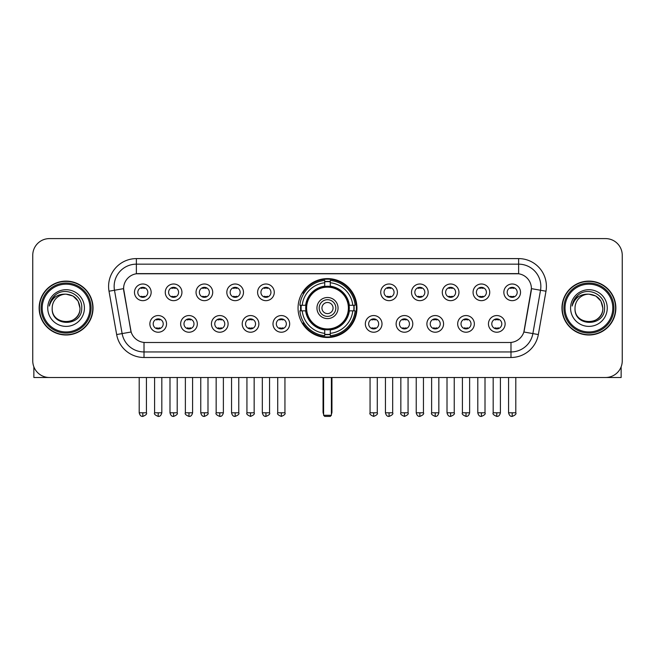 <?xml version="1.0" encoding="UTF-8"?>
<svg xmlns="http://www.w3.org/2000/svg" width="655" height="655" viewBox="0 0 655 655"><rect width="100%" height="100%" fill="white"/><g stroke="black" fill="none" stroke-linecap="round" stroke-linejoin="round"><path stroke-width="0.98" d="M298.05 308.055A29.45 29.45 0 0 0 327.5 337.497A29.45 29.45 0 0 0 356.95 308.055A29.45 29.45 0 0 0 327.5 278.604A29.45 29.45 0 0 0 298.05 308.055M197.319 323.889A8.335 8.335 0 0 1 188.984 332.224A8.335 8.335 0 0 1 180.649 323.889A8.335 8.335 0 0 1 188.984 315.554A8.335 8.335 0 0 1 197.319 323.889M183.989 323.889A5.003 5.003 0 0 0 188.984 328.892A5.003 5.003 0 0 0 193.986 323.889A5.003 5.003 0 0 0 188.984 318.887A5.003 5.003 0 0 0 183.989 323.889M228.104 323.889A8.335 8.335 0 0 1 219.769 332.224A8.335 8.335 0 0 1 211.434 323.889A8.335 8.335 0 0 1 219.769 315.554A8.335 8.335 0 0 1 228.104 323.889M214.766 323.889A5.003 5.003 0 0 0 219.769 328.892A5.003 5.003 0 0 0 224.771 323.889A5.003 5.003 0 0 0 219.769 318.887A5.003 5.003 0 0 0 214.766 323.889M258.881 323.889A8.335 8.335 0 0 1 250.546 332.224A8.335 8.335 0 0 1 242.211 323.889A8.335 8.335 0 0 1 250.546 315.554A8.335 8.335 0 0 1 258.881 323.889M245.551 323.889A5.003 5.003 0 0 0 250.546 328.892A5.003 5.003 0 0 0 255.548 323.889A5.003 5.003 0 0 0 250.546 318.887A5.003 5.003 0 0 0 245.551 323.889M289.666 323.889A8.335 8.335 0 0 1 281.331 332.224A8.335 8.335 0 0 1 272.996 323.889A8.335 8.335 0 0 1 281.331 315.554A8.335 8.335 0 0 1 289.666 323.889M276.328 323.889A5.003 5.003 0 0 0 281.331 328.892A5.003 5.003 0 0 0 286.333 323.889A5.003 5.003 0 0 0 281.331 318.887A5.003 5.003 0 0 0 276.328 323.889M382.004 323.889A8.335 8.335 0 0 1 373.669 332.224A8.335 8.335 0 0 1 365.334 323.889A8.335 8.335 0 0 1 373.669 315.554A8.335 8.335 0 0 1 382.004 323.889M368.667 323.889A5.003 5.003 0 0 0 373.669 328.892A5.003 5.003 0 0 0 378.672 323.889A5.003 5.003 0 0 0 373.669 318.887A5.003 5.003 0 0 0 368.667 323.889M412.789 323.889A8.335 8.335 0 0 1 404.454 332.224A8.335 8.335 0 0 1 396.119 323.889A8.335 8.335 0 0 1 404.454 315.554A8.335 8.335 0 0 1 412.789 323.889M399.452 323.889A5.003 5.003 0 0 0 404.454 328.892A5.003 5.003 0 0 0 409.449 323.889A5.003 5.003 0 0 0 404.454 318.887A5.003 5.003 0 0 0 399.452 323.889M443.566 323.889A8.335 8.335 0 0 1 435.231 332.224A8.335 8.335 0 0 1 426.896 323.889A8.335 8.335 0 0 1 435.231 315.554A8.335 8.335 0 0 1 443.566 323.889M430.229 323.889A5.003 5.003 0 0 0 435.231 328.892A5.003 5.003 0 0 0 440.234 323.889A5.003 5.003 0 0 0 435.231 318.887A5.003 5.003 0 0 0 430.229 323.889M474.351 323.889A8.335 8.335 0 0 1 466.016 332.224A8.335 8.335 0 0 1 457.681 323.889A8.335 8.335 0 0 1 466.016 315.554A8.335 8.335 0 0 1 474.351 323.889M461.014 323.889A5.003 5.003 0 0 0 466.016 328.892A5.003 5.003 0 0 0 471.01 323.889A5.003 5.003 0 0 0 466.016 318.887A5.003 5.003 0 0 0 461.014 323.889M505.128 323.889A8.335 8.335 0 0 1 496.793 332.224A8.335 8.335 0 0 1 488.458 323.889A8.335 8.335 0 0 1 496.793 315.554A8.335 8.335 0 0 1 505.128 323.889M491.79 323.889A5.003 5.003 0 0 0 496.793 328.892A5.003 5.003 0 0 0 501.796 323.889A5.003 5.003 0 0 0 496.793 318.887A5.003 5.003 0 0 0 491.79 323.889M166.542 323.889A8.335 8.335 0 0 1 158.207 332.224A8.335 8.335 0 0 1 149.872 323.889A8.335 8.335 0 0 1 158.207 315.554A8.335 8.335 0 0 1 166.542 323.889M153.204 323.889A5.003 5.003 0 0 0 158.207 328.892A5.003 5.003 0 0 0 163.21 323.889A5.003 5.003 0 0 0 158.207 318.887A5.003 5.003 0 0 0 153.204 323.889M181.934 292.327A8.335 8.335 0 0 1 173.6 300.661A8.335 8.335 0 0 1 165.265 292.327A8.335 8.335 0 0 1 173.6 284A8.335 8.335 0 0 1 181.934 292.327M168.597 292.327A5.003 5.003 0 0 0 173.6 297.329A5.003 5.003 0 0 0 178.594 292.327A5.003 5.003 0 0 0 173.6 287.332A5.003 5.003 0 0 0 168.597 292.327M212.711 292.327A8.335 8.335 0 0 1 204.376 300.661A8.335 8.335 0 0 1 196.041 292.327A8.335 8.335 0 0 1 204.376 284A8.335 8.335 0 0 1 212.711 292.327M199.374 292.327A5.003 5.003 0 0 0 204.376 297.329A5.003 5.003 0 0 0 209.379 292.327A5.003 5.003 0 0 0 204.376 287.332A5.003 5.003 0 0 0 199.374 292.327M243.488 292.327A8.335 8.335 0 0 1 235.161 300.661A8.335 8.335 0 0 1 226.827 292.327A8.335 8.335 0 0 1 235.161 284A8.335 8.335 0 0 1 243.488 292.327M230.159 292.327A5.003 5.003 0 0 0 235.161 297.329A5.003 5.003 0 0 0 240.156 292.327A5.003 5.003 0 0 0 235.161 287.332A5.003 5.003 0 0 0 230.159 292.327M274.273 292.327A8.335 8.335 0 0 1 265.938 300.661A8.335 8.335 0 0 1 257.603 292.327A8.335 8.335 0 0 1 265.938 284A8.335 8.335 0 0 1 274.273 292.327M260.936 292.327A5.003 5.003 0 0 0 265.938 297.329A5.003 5.003 0 0 0 270.941 292.327A5.003 5.003 0 0 0 265.938 287.332A5.003 5.003 0 0 0 260.936 292.327M397.397 292.327A8.335 8.335 0 0 1 389.062 300.661A8.335 8.335 0 0 1 380.727 292.327A8.335 8.335 0 0 1 389.062 284A8.335 8.335 0 0 1 397.397 292.327M384.059 292.327A5.003 5.003 0 0 0 389.062 297.329A5.003 5.003 0 0 0 394.064 292.327A5.003 5.003 0 0 0 389.062 287.332A5.003 5.003 0 0 0 384.059 292.327M428.173 292.327A8.335 8.335 0 0 1 419.839 300.661A8.335 8.335 0 0 1 411.512 292.327A8.335 8.335 0 0 1 419.839 284A8.335 8.335 0 0 1 428.173 292.327M414.844 292.327A5.003 5.003 0 0 0 419.839 297.329A5.003 5.003 0 0 0 424.841 292.327A5.003 5.003 0 0 0 419.839 287.332A5.003 5.003 0 0 0 414.844 292.327M458.958 292.327A8.335 8.335 0 0 1 450.624 300.661A8.335 8.335 0 0 1 442.289 292.327A8.335 8.335 0 0 1 450.624 284A8.335 8.335 0 0 1 458.958 292.327M445.621 292.327A5.003 5.003 0 0 0 450.624 297.329A5.003 5.003 0 0 0 455.626 292.327A5.003 5.003 0 0 0 450.624 287.332A5.003 5.003 0 0 0 445.621 292.327M489.735 292.327A8.335 8.335 0 0 1 481.4 300.661A8.335 8.335 0 0 1 473.066 292.327A8.335 8.335 0 0 1 481.4 284A8.335 8.335 0 0 1 489.735 292.327M476.406 292.327A5.003 5.003 0 0 0 481.4 297.329A5.003 5.003 0 0 0 486.403 292.327A5.003 5.003 0 0 0 481.4 287.332A5.003 5.003 0 0 0 476.406 292.327M520.52 292.327A8.335 8.335 0 0 1 512.185 300.661A8.335 8.335 0 0 1 503.851 292.327A8.335 8.335 0 0 1 512.185 284A8.335 8.335 0 0 1 520.52 292.327M507.183 292.327A5.003 5.003 0 0 0 512.185 297.329A5.003 5.003 0 0 0 517.188 292.327A5.003 5.003 0 0 0 512.185 287.332A5.003 5.003 0 0 0 507.183 292.327M151.149 292.327A8.335 8.335 0 0 1 142.815 300.661A8.335 8.335 0 0 1 134.48 292.327A8.335 8.335 0 0 1 142.815 284A8.335 8.335 0 0 1 151.149 292.327M137.812 292.327A5.003 5.003 0 0 0 142.815 297.329A5.003 5.003 0 0 0 147.817 292.327A5.003 5.003 0 0 0 142.815 287.332A5.003 5.003 0 0 0 137.812 292.327M116.655 334.549L109.017 291.213A27.78 27.78 0 0 1 136.371 258.602L518.629 258.602A27.78 27.78 0 0 1 545.983 291.213L538.344 334.549A27.78 27.78 0 0 1 510.99 357.499L144.01 357.499A27.78 27.78 0 0 1 116.655 334.549L131.139 331.995L123.82 291.213A14.999 14.999 0 0 1 138.59 273.61L516.41 273.61A14.999 14.999 0 0 1 531.18 291.213L524.319 330.104A14.999 14.999 0 0 1 509.549 342.5L145.451 342.5A14.999 14.999 0 0 1 130.681 330.104L123.59 288.642L114.486 290.247A22.221 22.221 0 0 1 136.371 264.161L518.629 264.161A22.221 22.221 0 0 1 540.514 290.247L532.875 333.583A22.221 22.221 0 0 1 510.99 351.948L144.01 351.948A22.221 22.221 0 0 1 122.125 333.583L114.486 290.247A22.221 22.221 0 0 1 114.15 286.382M300.694 310.83A26.945 26.945 0 0 1 300.694 305.279M39.136 308.055A26.945 26.945 0 0 0 66.09 335A26.945 26.945 0 0 0 93.035 308.055A26.945 26.945 0 0 0 66.09 281.11A26.945 26.945 0 0 0 39.136 308.055M561.965 308.055A26.945 26.945 0 0 0 588.91 335A26.945 26.945 0 0 0 615.864 308.055A26.945 26.945 0 0 0 588.91 281.11A26.945 26.945 0 0 0 561.965 308.055M136.371 258.602L136.371 273.774L518.629 273.774L518.629 258.602M123.59 288.609L123.754 286.382M509.549 342.5L145.451 342.5M545.983 291.213L531.41 288.642L523.861 331.995L538.344 334.549M524.319 330.104L524.229 330.578M130.771 330.578L130.681 330.104M622.25 255.27A16.67 16.67 0 0 0 605.58 238.6L49.42 238.6A16.67 16.67 0 0 0 32.75 255.27L32.75 360.839A16.67 16.67 0 0 0 49.42 377.501L605.58 377.501A16.67 16.67 0 0 0 622.25 360.839L622.25 255.27L622.25 360.839M32.75 255.27L32.75 360.839M605.58 238.6L49.42 238.6M49.42 377.501L605.58 377.501M33.864 366.825L33.864 377.501L98.316 377.501M89.981 308.055A23.891 23.891 0 0 0 66.09 284.164A23.891 23.891 0 0 0 42.198 308.055A23.891 23.891 0 0 0 66.09 331.946A23.891 23.891 0 0 0 89.981 308.055M91.086 308.055A25.005 25.005 0 0 0 66.09 283.05A25.005 25.005 0 0 0 41.085 308.055A25.005 25.005 0 0 0 66.09 333.059A25.005 25.005 0 0 0 91.086 308.055M92.756 308.055A26.667 26.667 0 0 0 66.09 281.388A26.667 26.667 0 0 0 39.415 308.055A26.667 26.667 0 0 0 66.09 334.721A26.667 26.667 0 0 0 92.756 308.055M79.975 308.055C79.149 299.613 74.523 294.987 66.09 294.16L73.032 296.027L78.117 301.112L79.975 308.055L78.117 301.112L73.032 296.027L66.09 294.16L73.032 296.027L78.117 301.112L79.975 308.055L78.117 301.112L73.032 296.027L66.09 294.16L73.032 296.027L78.117 301.112L79.975 308.055C80.827 325.969 51.344 325.969 52.195 308.055C50.959 327.328 82.383 326.902 81.728 308.055C82.759 294.824 65.426 286.415 55.438 294.938C51.95 297.845 49.911 301.546 49.313 306.032C51.933 297.763 57.525 293.8 66.09 294.16L73.032 296.027L78.117 301.112L79.975 308.055C80.827 325.969 51.344 325.969 52.195 308.055C51.344 325.969 80.827 325.969 79.975 308.055C80.827 325.969 51.344 325.969 52.195 308.055C51.344 325.969 80.827 325.969 79.975 308.055C80.827 325.969 51.344 325.969 52.195 308.055C51.344 325.969 80.827 325.969 79.975 308.055C80.827 325.969 51.344 325.969 52.195 308.055C51.344 325.969 80.827 325.969 79.975 308.055C80.827 325.969 51.344 325.969 52.195 308.055C51.344 325.969 80.827 325.969 79.975 308.055C80.827 325.969 51.344 325.969 52.195 308.055C51.344 325.969 80.827 325.969 79.975 308.055C80.827 325.969 51.344 325.969 52.195 308.055A13.894 13.894 0 0 1 66.09 294.16L73.032 296.027L78.117 301.112L79.975 308.055C80.532 318.838 66.671 325.994 58.213 319.493M47.749 308.055A18.332 18.332 0 0 0 66.09 326.386A18.332 18.332 0 0 0 84.421 308.055A18.332 18.332 0 0 0 66.09 289.715A18.332 18.332 0 0 0 47.749 308.055M55.429 294.938L51.336 299.81M51.082 300.285L51.45 299.613L51.082 300.285M349.099 310.83A21.779 21.779 0 0 0 330.276 286.448L330.276 286.448A21.779 21.779 0 0 0 305.901 310.83A21.779 21.779 0 0 0 349.099 310.83L349.099 310.83A21.779 21.779 0 0 1 330.276 329.653L330.276 333.346A25.447 25.447 0 0 0 352.791 310.83L355.141 310.83A27.78 27.78 0 0 1 330.276 335.696L330.276 333.346M301.259 310.83A26.388 26.388 0 0 1 301.259 305.279M330.276 281.806A26.388 26.388 0 0 0 324.724 281.806M353.741 305.279A26.388 26.388 0 0 1 353.741 310.83M352.791 305.279L355.141 305.279A27.78 27.78 0 0 0 330.276 280.414L330.276 286.186A22.041 22.041 0 0 1 349.361 305.279L352.791 305.279A25.447 25.447 0 0 0 330.276 282.755M302.209 310.83L299.859 310.83A27.78 27.78 0 0 0 324.724 335.696L324.724 329.915A22.041 22.041 0 0 1 305.639 310.83L302.209 310.83A25.447 25.447 0 0 0 324.724 333.346M352.791 310.83L349.361 310.83A22.041 22.041 0 0 1 330.276 329.915L330.276 329.653M305.901 310.83L305.901 310.83A21.779 21.779 0 0 0 324.724 329.653M330.276 334.296A26.388 26.388 0 0 1 324.724 334.296M324.724 282.755L324.724 280.414A27.78 27.78 0 0 0 299.859 305.279L305.639 305.279A22.041 22.041 0 0 1 324.724 286.186L324.724 282.755A25.447 25.447 0 0 0 302.209 305.279M348.394 308.055A20.895 20.895 0 0 1 327.5 328.941A20.895 20.895 0 0 1 306.606 308.055A20.895 20.895 0 0 1 327.5 287.16A20.895 20.895 0 0 1 348.394 308.055M338.054 308.055A10.554 10.554 0 0 0 327.5 297.501A10.554 10.554 0 0 0 316.946 308.055A10.554 10.554 0 0 0 327.5 318.608A10.554 10.554 0 0 0 338.054 308.055M335.835 308.055A8.335 8.335 0 0 0 327.5 299.72A8.335 8.335 0 0 0 319.165 308.055A8.335 8.335 0 0 0 327.5 316.39A8.335 8.335 0 0 0 335.835 308.055M333.059 308.055A5.559 5.559 0 0 1 327.5 313.606A5.559 5.559 0 0 1 321.941 308.055A5.559 5.559 0 0 1 327.5 302.495A5.559 5.559 0 0 1 333.059 308.055A5.559 5.559 0 0 1 327.5 313.606A5.559 5.559 0 0 1 321.941 308.055A5.559 5.559 0 0 1 327.5 302.495A5.559 5.559 0 0 1 333.059 308.055M304.116 293.055L302.806 293.055A28.894 28.894 0 0 1 356.394 308.055A28.894 28.894 0 0 1 302.806 323.054L304.116 323.054M323.611 377.501L323.611 415.286L331.389 415.286L331.389 377.501M323.611 415.286L324.724 416.4L330.276 416.4L331.389 415.286M141.153 297.043L141.153 296.256A4.266 4.266 0 0 0 144.485 296.256L144.485 297.043M144.485 287.619L144.485 288.405A4.266 4.266 0 0 0 141.153 288.405L141.153 287.619M171.929 297.043L171.929 296.256A4.266 4.266 0 0 0 175.262 296.256L175.262 297.043M175.262 287.619L175.262 288.405A4.266 4.266 0 0 0 171.929 288.405L171.929 287.619M202.714 297.043L202.714 296.256A4.266 4.266 0 0 0 206.047 296.256L206.047 297.043M206.047 287.619L206.047 288.405A4.266 4.266 0 0 0 202.714 288.405L202.714 287.619M233.491 297.043L233.491 296.256A4.266 4.266 0 0 0 236.823 296.256L236.823 297.043M236.823 287.619L236.823 288.405A4.266 4.266 0 0 0 233.491 288.405L233.491 287.619M264.268 297.043L264.268 296.256A4.266 4.266 0 0 0 267.608 296.256L267.608 297.043M267.608 287.619L267.608 288.405A4.266 4.266 0 0 0 264.268 288.405L264.268 287.619M387.392 297.043L387.392 296.256A4.266 4.266 0 0 0 390.732 296.256L390.732 297.043M390.732 287.619L390.732 288.405A4.266 4.266 0 0 0 387.392 288.405L387.392 287.619M418.177 297.043L418.177 296.256A4.266 4.266 0 0 0 421.509 296.256L421.509 297.043M421.509 287.619L421.509 288.405A4.266 4.266 0 0 0 418.177 288.405L418.177 287.619M448.953 297.043L448.953 296.256A4.266 4.266 0 0 0 452.286 296.256L452.286 297.043M452.286 287.619L452.286 288.405A4.266 4.266 0 0 0 448.953 288.405L448.953 287.619M479.738 297.043L479.738 296.256A4.266 4.266 0 0 0 483.071 296.256L483.071 297.043M483.071 287.619L483.071 288.405A4.266 4.266 0 0 0 479.738 288.405L479.738 287.619M510.515 297.043L510.515 296.256A4.266 4.266 0 0 0 513.847 296.256L513.847 297.043M513.847 287.619L513.847 288.405A4.266 4.266 0 0 0 510.515 288.405L510.515 287.619M156.537 328.605L156.537 327.811A4.266 4.266 0 0 0 159.869 327.811L159.869 328.605M159.869 319.173L159.869 319.967A4.266 4.266 0 0 0 156.537 319.967L156.537 319.173M187.322 328.605L187.322 327.811A4.266 4.266 0 0 0 190.654 327.811L190.654 328.605M190.654 319.173L190.654 319.967A4.266 4.266 0 0 0 187.322 319.967L187.322 319.173M218.099 328.605L218.099 327.811A4.266 4.266 0 0 0 221.431 327.811L221.431 328.605M221.431 319.173L221.431 319.967A4.266 4.266 0 0 0 218.099 319.967L218.099 319.173M248.884 328.605L248.884 327.811A4.266 4.266 0 0 0 252.216 327.811L252.216 328.605M252.216 319.173L252.216 319.967A4.266 4.266 0 0 0 248.884 319.967L248.884 319.173M279.66 328.605L279.66 327.811A4.266 4.266 0 0 0 282.993 327.811L282.993 328.605M282.993 319.173L282.993 319.967A4.266 4.266 0 0 0 279.66 319.967L279.66 319.173M372.007 328.605L372.007 327.811A4.266 4.266 0 0 0 375.34 327.811L375.34 328.605M375.34 319.173L375.34 319.967A4.266 4.266 0 0 0 372.007 319.967L372.007 319.173M402.784 328.605L402.784 327.811A4.266 4.266 0 0 0 406.116 327.811L406.116 328.605M406.116 319.173L406.116 319.967A4.266 4.266 0 0 0 402.784 319.967L402.784 319.173M433.569 328.605L433.569 327.811A4.266 4.266 0 0 0 436.901 327.811L436.901 328.605M436.901 319.173L436.901 319.967A4.266 4.266 0 0 0 433.569 319.967L433.569 319.173M464.346 328.605L464.346 327.811A4.266 4.266 0 0 0 467.678 327.811L467.678 328.605M467.678 319.173L467.678 319.967A4.266 4.266 0 0 0 464.346 319.967L464.346 319.173M495.131 328.605L495.131 327.811A4.266 4.266 0 0 0 498.463 327.811L498.463 328.605M498.463 319.173L498.463 319.967A4.266 4.266 0 0 0 495.131 319.967L495.131 319.173M621.136 366.825L621.136 377.501L556.684 377.501M612.802 308.055A23.891 23.891 0 0 0 588.91 284.164A23.891 23.891 0 0 0 565.019 308.055A23.891 23.891 0 0 0 588.91 331.946A23.891 23.891 0 0 0 612.802 308.055M613.915 308.055A25.005 25.005 0 0 0 588.91 283.05A25.005 25.005 0 0 0 563.914 308.055A25.005 25.005 0 0 0 588.91 333.059A25.005 25.005 0 0 0 613.915 308.055M615.585 308.055A26.667 26.667 0 0 0 588.91 281.388A26.667 26.667 0 0 0 562.244 308.055A26.667 26.667 0 0 0 588.91 334.721A26.667 26.667 0 0 0 615.585 308.055M575.024 308.055A13.894 13.894 0 0 1 588.91 294.16L595.862 296.027L600.946 301.112L602.805 308.055L600.946 301.112L595.862 296.027L588.91 294.16L595.862 296.027L600.946 301.112L602.805 308.055L600.946 301.112L595.862 296.027L588.91 294.16L595.862 296.027L600.946 301.112L602.805 308.055L600.946 301.112L595.862 296.027L588.91 294.16L595.862 296.027L600.946 301.112L602.805 308.055C603.656 325.969 574.173 325.969 575.024 308.055C573.788 327.328 605.212 326.902 604.557 308.055C605.588 294.824 588.255 286.415 578.267 294.938C574.779 297.845 572.74 301.546 572.134 306.032C574.754 297.763 580.346 293.8 588.91 294.16L595.862 296.027L600.946 301.112L602.805 308.055C603.656 325.969 574.173 325.969 575.024 308.055C574.173 325.969 603.656 325.969 602.805 308.055C603.656 325.969 574.173 325.969 575.024 308.055C574.173 325.969 603.656 325.969 602.805 308.055C603.656 325.969 574.173 325.969 575.024 308.055C574.173 325.969 603.656 325.969 602.805 308.055C603.656 325.969 574.173 325.969 575.024 308.055C574.173 325.969 603.656 325.969 602.805 308.055C603.656 325.969 574.173 325.969 575.024 308.055C574.173 325.969 603.656 325.969 602.805 308.055C603.361 318.838 589.492 325.994 581.034 319.493M588.91 294.16C597.352 294.987 601.978 299.613 602.805 308.055M570.579 308.055A18.332 18.332 0 0 0 588.91 326.386A18.332 18.332 0 0 0 607.25 308.055A18.332 18.332 0 0 0 588.91 289.715A18.332 18.332 0 0 0 570.579 308.055M578.259 294.938L574.165 299.81M573.911 300.285L574.279 299.613M510.99 342.434L510.99 357.499M144.01 357.499L144.01 342.434M109.017 291.213L114.486 290.247M323.054 377.501L323.054 411.954L323.611 411.954M327.5 313.606A5.559 5.559 0 0 1 321.941 308.055A5.559 5.559 0 0 1 327.5 302.495M331.389 411.954L331.946 411.954L331.946 377.501M324.724 334.549A26.642 26.642 0 0 0 330.276 334.549M353.995 310.83A26.642 26.642 0 0 0 353.995 305.279M330.276 281.56A26.642 26.642 0 0 0 324.724 281.56M142.815 412.789L139.204 412.789C139.834 415.36 141.038 416.564 142.815 416.4L142.815 412.789L146.425 412.789L146.425 377.501M173.6 412.789L169.989 412.789C170.619 415.36 171.823 416.564 173.6 416.4L173.6 412.789L177.21 412.789L177.21 377.501M204.376 412.789L200.766 412.789C201.396 415.36 202.6 416.564 204.376 416.4L204.376 412.789L207.987 412.789L207.987 377.501M235.161 412.789L231.542 412.789C232.173 415.36 233.385 416.564 235.161 416.4L235.161 412.789L238.772 412.789L238.772 377.501M265.938 412.789L262.327 412.789C262.958 415.36 264.161 416.564 265.938 416.4L265.938 412.789L269.549 412.789L269.549 377.501M389.062 412.789L385.451 412.789C386.082 415.36 387.285 416.564 389.062 416.4L389.062 412.789L392.673 412.789L392.673 377.501M419.839 412.789L416.228 412.789C416.858 415.36 418.062 416.564 419.839 416.4L419.839 412.789L423.458 412.789L423.458 377.501M450.624 412.789L447.013 412.789C447.643 415.36 448.847 416.564 450.624 416.4L450.624 412.789L454.234 412.789L454.234 377.501M481.4 412.789L477.79 412.789C478.42 415.36 479.624 416.564 481.4 416.4L481.4 412.789L485.011 412.789L485.011 377.501M512.185 412.789L508.575 412.789C509.205 415.36 510.409 416.564 512.185 416.4L512.185 412.789L515.796 412.789L515.796 377.501M158.207 412.789L154.596 412.789C153.859 413.944 155.063 415.147 158.207 416.4L158.207 412.789L161.818 412.789L161.818 377.501M188.984 412.789L185.373 412.789C184.644 413.944 185.848 415.147 188.984 416.4L188.984 412.789L192.595 412.789L192.595 377.501M219.769 412.789L216.158 412.789C215.421 413.944 216.625 415.147 219.769 416.4L219.769 412.789L223.38 412.789L223.38 377.501M250.546 412.789L246.935 412.789C246.206 413.944 247.41 415.147 250.546 416.4L250.546 412.789L254.156 412.789L254.156 377.501M281.331 412.789L277.72 412.789C276.983 413.944 278.187 415.147 281.331 416.4L281.331 412.789L284.941 412.789L284.941 377.501M373.669 412.789L370.059 412.789C369.33 413.944 370.534 415.147 373.669 416.4L373.669 412.789L377.28 412.789L377.28 377.501M404.454 412.789L400.844 412.789C400.107 413.944 401.31 415.147 404.454 416.4L404.454 412.789L408.065 412.789L408.065 377.501M435.231 412.789L431.62 412.789C430.892 413.944 432.095 415.147 435.231 416.4L435.231 412.789L438.842 412.789L438.842 377.501M466.016 412.789L462.405 412.789C461.669 413.944 462.872 415.147 466.016 416.4L466.016 412.789L469.627 412.789L469.627 377.501M496.793 412.789L493.182 412.789C492.454 413.944 493.657 415.147 496.793 416.4L496.793 412.789L500.404 412.789L500.404 377.501M323.054 411.954A4.446 4.446 0 0 0 323.611 414.107M331.389 414.107A4.446 4.446 0 0 0 331.946 411.954M139.204 412.789L139.204 377.501M146.425 412.789C147.162 413.944 145.959 415.147 142.815 416.4M169.989 412.789L169.989 377.501M177.21 412.789C177.939 413.944 176.735 415.147 173.6 416.4M200.766 412.789L200.766 377.501M207.987 412.789C208.724 413.944 207.52 415.147 204.376 416.4M231.542 412.789L231.542 377.501M238.772 412.789C239.501 413.944 238.297 415.147 235.161 416.4M262.327 412.789L262.327 377.501M269.549 412.789C270.286 413.944 269.082 415.147 265.938 416.4M385.451 412.789L385.451 377.501M392.673 412.789C393.409 413.944 392.206 415.147 389.062 416.4M416.228 412.789L416.228 377.501M423.458 412.789C424.186 413.944 422.983 415.147 419.839 416.4M447.013 412.789L447.013 377.501M454.234 412.789C454.963 413.944 453.759 415.147 450.624 416.4M477.79 412.789L477.79 377.501M485.011 412.789C485.748 413.944 484.544 415.147 481.4 416.4M508.575 412.789L508.575 377.501M515.796 412.789C516.525 413.944 515.321 415.147 512.185 416.4M154.596 412.789L154.596 377.501M161.818 412.789C161.187 415.36 159.984 416.564 158.207 416.4M185.373 412.789L185.373 377.501M192.595 412.789C191.964 415.36 190.761 416.564 188.984 416.4M216.158 412.789L216.158 377.501M223.38 412.789C222.749 415.36 221.546 416.564 219.769 416.4M246.935 412.789L246.935 377.501M254.156 412.789C254.893 413.944 253.69 415.147 250.546 416.4M277.72 412.789L277.72 377.501M284.941 412.789C285.67 413.944 284.466 415.147 281.331 416.4M370.059 412.789L370.059 377.501M377.28 412.789C378.017 413.944 376.813 415.147 373.669 416.4M400.844 412.789L400.844 377.501M408.065 412.789C408.794 413.944 407.59 415.147 404.454 416.4M431.62 412.789L431.62 377.501M438.842 412.789C438.211 415.36 437.008 416.564 435.231 416.4M462.405 412.789L462.405 377.501M469.627 412.789C468.996 415.36 467.793 416.564 466.016 416.4M493.182 412.789L493.182 377.501M500.404 412.789C499.773 415.36 498.57 416.564 496.793 416.4"/></g></svg>
